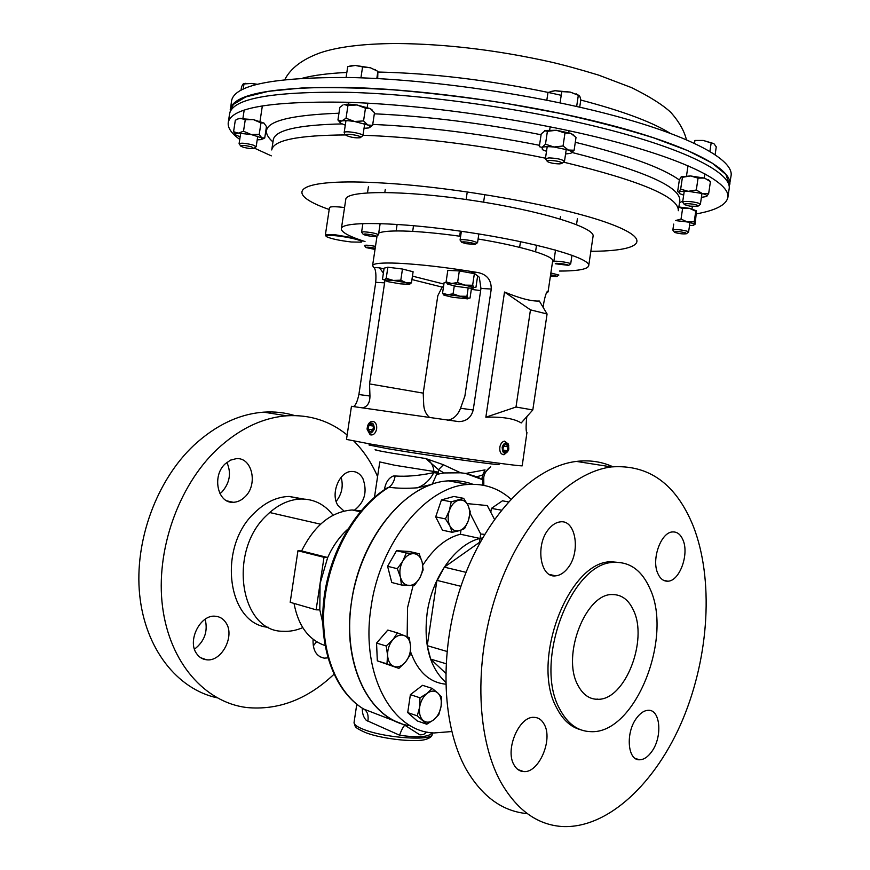 <?xml version="1.0" encoding="UTF-8"?>
<svg xmlns="http://www.w3.org/2000/svg" width="870" height="870" viewBox="0 0 870 870"><rect width="100%" height="100%" fill="white"/><g stroke="black" fill="none" stroke-linecap="round" stroke-linejoin="round"><path stroke-width="1.3" d="M271.32 155.86L254.29 148.085M239.739 139.396C231.474 133.458 227.646 127.912 228.234 122.746C230.637 107.891 269.7 101.061 345.444 102.225C423.516 104.476 531.831 120.082 610.359 140.494C689.083 160.939 730.387 183.113 727.885 197.425C726.211 204.885 715.803 210.355 696.685 213.824M228.234 122.746L229.56 114.024C232.029 98.68 271.157 91.437 346.945 92.285C425.049 94.232 533.353 109.827 611.838 130.511C690.519 151.228 731.746 173.913 729.169 188.692L727.885 197.425M729.223 186.539L731.083 175.696C733.769 160.232 692.65 136.786 614.046 115.656C535.637 94.558 427.333 78.996 349.174 77.506C273.321 77.136 234.106 84.977 231.529 101.04L230.148 111.947M729.799 184.429C732.409 169.422 691.215 146.486 612.567 125.639C534.104 104.813 425.8 89.24 347.674 87.435C271.864 86.75 232.714 94.188 230.202 109.761M369.228 443.852L369.054 445.027L387.661 448.681C425.321 455.108 502.327 465.983 498.988 464.449L499.162 463.264M384.388 489.701C385.606 482.6 388.553 478.043 393.229 476.042L395.132 475.977C406.29 476.782 419.166 475.683 433.749 472.66L433.912 471.562C433.434 465.461 430.726 461.133 425.8 458.555L443.406 464.743L460.632 472.812L465.841 473.432L485.036 469.876L482.665 474.966L476.76 476.803L481.904 479.229L482.013 478.369L483.611 478.489L483.763 477.412L483.829 485.351M432.183 732.801L432.162 732.975C428.529 737.107 417.665 737.847 399.58 735.204L366.259 720.316C363.497 717.391 362.181 713.356 362.322 708.202M347.804 529.167C339.594 536.583 332.884 546.034 327.685 557.518L320.073 583.574L319.812 609.892L322.726 622.637M325.01 645.529C308.589 639.874 298.258 625.834 294.027 603.421M297.942 550.753L290.188 602.301L316.125 609.826L324.01 557.322L327.685 557.518L301.607 550.96L297.942 550.753L324.01 557.322M301.607 550.96C314.407 525.262 331.252 511.603 352.143 509.972L361.05 510.81M482.937 485.188L482.785 479.751L465.363 473.356M432.238 484.275L417.382 487.809C424.484 485.134 429.932 480.088 433.749 472.66L438.143 473.247L438.001 474.128L436.609 474.411L432.238 484.275C394.273 496.748 358.32 548.263 351.078 605.009C343.596 661.765 366.292 712.215 401.113 723.481L404.854 725.254C403.212 726.602 401.462 729.919 399.58 735.204M419.905 734.867L423.364 734.628L419.905 734.867L404.854 725.254M426.985 731.996L423.364 734.628M438.001 474.128L443.994 472.954L438.523 469.702L438.143 473.247M375.949 449.627C372.697 449.562 377.993 450.725 391.826 453.118L425.8 458.555L438.523 469.702L443.406 464.743M443.994 472.954L460.632 472.812M482.176 477.304L482.665 474.966L490.071 467.212C488.135 468.582 484.166 472.769 483.774 477.423L482.176 477.304L482.013 478.369M417.382 487.809C406.649 488.592 397.177 488.396 388.966 487.233L386.802 488.135M363.638 709.028L400.385 723.231M395.132 475.977C394.349 481.099 392.294 484.851 388.966 487.233C356.635 506.731 329.784 552.983 324.543 601.148C319.246 649.324 336.179 693.118 364.421 709.485C367.521 711.693 368.684 715.618 367.901 721.273M490.723 466.744L486.798 470.365M482.785 479.751L481.904 479.229M465.841 473.432L476.76 476.803M319.812 609.892L316.125 609.826M230.365 111.458L233.29 104.476L245.742 96.94L268.536 91.306L301.477 88.033C328.186 87.109 358.777 87.718 393.273 89.838C429.312 92.851 466.353 97.277 504.393 103.095L559.54 113.307C594.634 121.017 625.998 129.195 653.631 137.841L688.007 150.727L712.193 163.114L725.874 174.468L729.386 184.396L729.147 185.995M460.621 236.325C438.088 233.182 418.861 231.42 402.951 231.007C390.141 230.746 382.05 231.463 378.711 233.149M471.322 289.373L480.631 290.58M377.069 235.803L372.577 265.676C373.121 263.382 381.636 262.566 398.123 263.229C420.46 264.339 447.039 267.449 477.869 272.549C486.852 274.387 491.322 279.879 491.256 289.036L473.215 409.977C471.257 417.491 466.45 421.363 458.794 421.624L351.458 406.301L346.488 439.415L370.99 444.146C421.765 452.748 527.22 467.701 522.217 465.678L526.948 432.488C525.991 432.053 525.861 427.496 526.546 418.829L526.883 416.599M372.577 265.676L373.839 267.536C375.655 268.928 376.286 273.854 375.731 282.326L358.886 394.523C357.363 401.505 355.602 405.496 353.579 406.486L355.319 406.736M546.327 293.299L548.056 291.907L552.657 260.957C554.386 256.106 521.674 246.156 478.098 239M548.056 291.907L547.502 291.309C546.349 292.266 545.12 296.017 543.837 302.586L543.119 307.36M547.078 313.994L539.346 301.031C531.679 301.455 520.064 298.464 504.513 292.037L485.851 417.219C502.458 416.643 514.246 418.557 521.206 422.95L532.81 409.944L515.997 407.029L530.461 309.851L547.078 313.994L532.81 409.944M447.387 420.156L448.333 420.112C453.814 418.883 457.881 414.936 460.545 408.269L464.895 396.024L480.958 288.438L479.305 277.225L473.671 272.865L471.377 272.234L473.476 272.788M384.888 280.825L369.543 383.909L423.222 393.142L437.795 295.756L442.178 287.111L443.569 286.263M373.839 267.536L379.559 267.808L383.387 273.147M369.543 383.909L369.957 396.024C369.935 402.516 367.618 406.431 362.997 407.78M429.639 417.502C426.006 414.392 424.027 410.161 423.712 404.822L423.222 393.142M504.513 292.037L530.461 309.851M485.851 417.219L515.997 407.029M373.295 298.508L359.995 387.15M633.512 610.381C648.204 640.211 625.171 699.687 598.212 699.295C589.534 699.469 582.693 694.641 577.691 684.81C561.454 655.077 586.119 592.84 612.643 594.569C621.767 594.634 628.727 599.898 633.512 610.381M636.459 718.25C625.443 732.736 627.542 760.456 639.461 759.782C643.811 759.738 647.932 756.976 651.815 751.517C662.646 736.857 660.461 709.485 648.367 710.301C644.224 710.42 640.255 713.063 636.459 718.25M544.294 724.482C541.858 719.849 538.432 717.478 534.028 717.348C519.183 716.01 504.774 749.679 513.974 764.806C516.356 769.113 519.607 771.375 523.718 771.592C538.802 773.147 553.157 739.826 544.294 724.482M567.392 568.599C581.073 552.841 576.049 519.194 560.149 521.891C556.18 522.37 552.472 524.664 549.003 528.764C535.039 544.294 540.02 578.322 555.625 575.853C559.867 575.451 563.782 573.025 567.392 568.599M657.818 573.45C660.189 578.778 663.527 581.356 667.834 581.203C679.59 581.182 689.388 554.223 682.983 539.976C680.601 534.376 677.143 531.7 672.608 531.94C661.004 532.081 651.173 559.366 657.818 573.45M612.871 466.744C601.594 461.633 589.447 459.86 576.44 461.415C534.898 466.331 488.277 512.028 463.59 578.768C438.882 645.42 440.568 724.242 466.418 769.689C482.361 796.789 502.664 811.438 527.329 813.635M693.303 526.241C676.175 484.024 648.889 464.254 611.425 466.918C570.154 472.116 523.577 518.977 498.738 587.326C473.867 655.567 475.292 736.107 500.87 782.239C516.802 809.97 537.138 824.716 561.889 826.5C607.967 829.11 656.382 782.576 682.874 719.229C709.365 655.654 713.824 578.952 693.303 526.241M621.495 562.683L611.197 561.781C568.806 560.943 530.156 661.004 556.702 707.973C562.792 719.838 570.807 727.113 580.747 729.789M649.901 588.533C641.897 570.502 629.978 561.803 614.155 562.411C571.797 561.585 533.125 661.842 559.638 708.876C567.392 723.709 577.789 731.3 590.839 731.659C635.143 734.226 673.402 637.569 649.901 588.533M343.987 511.071L337.68 505.068C330.372 493.138 339.713 471.105 351.806 471.453C356.537 471.442 360.224 473.802 362.888 478.543C367.608 491.702 364.693 502.316 354.133 510.407M226.885 462.372C231.485 472.943 229.876 482.763 222.046 491.854L219.947 493.66M244.894 496.933C241.371 500.37 237.477 502.153 233.225 502.294C217.576 503.556 211.693 475.803 225.265 463.797L230.539 460.121L236.27 458.664C252.235 457.076 258.292 484.699 244.894 496.933M205.168 619.233C208.104 631.337 204.548 641.32 194.488 649.172M225.906 622.713C235.27 635.818 221.687 662.113 206.516 659.775C202.395 659.308 199.078 657.241 196.576 653.577C186.985 640.646 200.448 614.242 215.39 616.243C219.816 616.623 223.318 618.777 225.906 622.713M316.593 641.712L313.265 645.899M302.749 627.64C296.148 630.489 289.536 631.696 282.902 631.272C240.25 631.598 227.755 551.71 266.296 515.714C277.138 504.991 288.753 499.423 301.118 499.01C314.081 499.032 324.738 504.437 333.079 515.236M268.7 627.324C227.527 624.834 216.978 547.621 254.377 512.952C265.198 502.327 276.791 496.824 289.155 496.444L303.684 499.043M333.939 674.304C307.262 699.458 278.128 710.529 246.547 707.517C204.983 702.351 169.672 662.712 162.549 606.814C155.36 550.993 178.241 486.189 216.837 449.562C238.945 428.997 262.24 417.741 286.73 415.795C309.676 414.457 329.817 420.852 347.152 434.989M216.956 697.773C177.295 689.149 145.127 648.737 139.668 594.83C134.176 540.966 156.774 480.055 193.988 445.201C215.977 425.028 239.196 414.011 263.621 412.162C274.431 411.423 284.794 412.554 294.702 415.566M290.993 496.455L291.7 496.987M341.138 477.249C343.509 486.123 341.845 494.171 336.146 501.424M353.959 441.155C363.747 450.986 371.62 462.807 377.569 476.619M327.87 657.883L324.249 658.144C316.365 656.567 312.645 650.271 313.08 639.265M445.614 682.211C429.595 667.344 423.44 644.246 427.159 612.915C432.216 576.592 456.097 543.87 480.044 538.465L482.611 537.899M445.657 684.168C429.41 682.493 417.687 671.618 410.477 651.565M407.149 636.709L407.562 607.597L413.109 585.521M451.737 731.55L434.01 732.964C391.717 731.703 360.245 673.63 371.109 606.847C380.081 541.662 426.572 486.145 468.245 484.47C484.459 483.426 498.695 488.309 510.94 499.13M410.52 725.776C370.12 721.197 341.279 664.865 351.578 601.42C360.419 537.116 406.812 482.426 448.539 480.871C457.098 480.251 465.222 481.393 472.91 484.285M484.699 534.343L480.708 534.039L470.061 513.311M482.045 538.889L480.044 538.465L480.708 534.039M466.048 572.34L444.342 567.153L479.468 542.369L480.044 538.465L460.382 534.223L460.98 530.145M446.897 651.423L427.246 645.67L436.773 581.301L444.342 567.153M436.99 580.377L460.926 586.326M445.625 673.162L430.628 659.09L427.246 645.67M430.628 659.09L445.973 663.701M480.033 542.488L479.468 542.369M494.475 519.346L487.276 505.557L467.103 503.599M422.776 565.272C433.575 548.339 446.114 537.986 460.382 534.223M365.019 241.555C350.708 236.999 342.856 233.029 341.453 229.658L341.366 228.734C341.236 220.926 398.427 221.817 467.288 232.159C536.159 242.404 591.121 258.27 588.707 265.698L587.739 267.22C584.281 269.776 574.852 271.059 559.453 271.059M341.366 228.734L345.781 199.393C345.836 190.345 403.201 190.019 472.04 200.361C540.89 210.594 595.667 227.679 593.057 236.346L588.707 265.698M596.233 699.273L597.288 699.056M386.954 663.854L398.895 668.377L405.442 662.113L409.955 655.273L410.618 646.769L409.27 637.645L397.47 632.881L392.859 639.711L386.204 645.986L387.585 655.24L386.954 663.854L377.319 660.841L376.558 643.082L386.204 645.986M398.895 668.377L377.319 660.841M376.558 643.082L387.813 630.076L397.47 632.881M410.618 646.769C410.694 652.576 408.965 657.687 405.442 662.113C401.755 666.257 397.916 667.703 393.947 666.442C390.108 664.756 387.987 661.026 387.585 655.24C387.498 649.324 389.26 644.148 392.859 639.711C396.622 635.578 400.472 634.197 404.398 635.568C408.182 637.329 410.248 641.059 410.618 646.769M451.215 501.816L449.344 510.549L445.44 518.901L449.855 525.839L452.226 532.299L459.458 530.646L464.602 528.579L468.451 520.347L470.257 511.712L467.973 505.252L463.656 498.347L451.215 501.816L441.46 499.902L453.901 496.465L463.656 498.347M452.226 532.299L442.493 530.2L435.696 516.878L441.46 499.902M435.696 516.878L445.44 518.901M459.458 530.646C455.391 531.668 452.193 530.069 449.855 525.839C447.756 521.304 447.582 516.214 449.344 510.549C451.367 505.024 454.412 501.598 458.479 500.272C462.535 499.337 465.711 501 467.973 505.252C470.017 509.744 470.17 514.779 468.451 520.347C466.483 525.795 463.482 529.232 459.458 530.646M397.318 568.697L400.407 577.114L401.472 584.999L414.403 585.466L419.797 577.919L423.146 569.915L422.157 562.096L419.144 553.766L406.257 553.015L402.81 561.085L397.318 568.697L387.596 566.294L396.524 550.721L406.257 553.015M401.472 584.999L391.772 582.498L387.596 566.294M396.524 550.721L409.411 551.493L419.144 553.766M419.797 577.919C416.828 582.9 413.228 585.423 408.976 585.488C404.767 585.14 401.918 582.345 400.407 577.114C399.199 571.677 399.993 566.326 402.81 561.085C405.844 556.071 409.487 553.592 413.739 553.635C417.904 554.092 420.71 556.92 422.157 562.096C423.32 567.468 422.537 572.743 419.797 577.919M426.778 724.221L433.804 719.762L438.784 714.661L441.112 706.103L441.438 696.881L437.795 692.966L432.129 688.377L427.072 693.401L419.982 697.805L419.634 707.158L417.285 715.858L426.778 724.221L417.219 720.925L407.715 712.595L417.285 715.858M407.715 712.595L410.39 694.651L419.982 697.805M410.39 694.651L422.537 685.321L432.129 688.377M437.795 692.966C440.742 695.924 441.84 700.296 441.112 706.103C440.111 711.91 437.675 716.467 433.804 719.762C429.834 722.72 426.246 722.937 423.048 720.393C420.036 717.478 418.894 713.063 419.634 707.158C420.656 701.242 423.146 696.652 427.072 693.401C431.085 690.497 434.663 690.356 437.795 692.966M490.8 512.31L491.387 508.406L502.469 500.794L508.395 501.914M491.387 508.406L501.424 510.146M345.847 134.991C345.118 133.077 360.745 135.492 360.637 137.275L360.158 137.732C355.33 138.145 350.675 137.373 346.195 135.415L345.847 134.991M344.509 133.186L344.161 132.588C343.987 130.337 363.116 133.404 362.921 135.6L360.637 137.395M360.93 77.832L362.572 66.914L370.457 67.795L377.895 71.351L377.7 78.583M376.808 78.528L377.895 71.351L370.457 67.795L355.33 65.446L362.572 66.914M346.086 77.441L347.717 66.664L355.33 65.446L351.795 65.707M348.99 66.305L352.241 65.544M692.574 204.113C697.087 204.918 698.838 205.646 697.827 206.32L689.866 206.146L684.505 204.667C683.929 203.58 686.615 203.395 692.574 204.113M684.222 204.298L682.624 202.177C683.548 201.242 687.082 201.177 693.216 201.981C697.762 202.743 700.143 203.547 700.372 204.385L698.208 206.038M715.129 154.588L716.26 146.867L713.911 143.67L711.16 142.974L709.931 151.326M694.51 143.289L694.923 140.451L703.232 140.451L711.16 142.974M713.781 143.572L703.232 140.451L694.923 140.451M336.222 235.792C328.262 235.074 324.988 235.346 326.391 236.618C330.883 238.739 339.202 240.522 351.349 241.99L361.17 242.154C365.476 241.207 349.24 237.031 336.222 235.792M325.967 236.042L325.337 235.194C325.75 234.367 329.306 234.28 336.005 234.911L355.395 238.206M325.337 235.194L329.48 207.636C329.926 206.679 333.493 206.484 340.203 207.06L344.553 207.549M387.868 267.22L402.473 269.037L413.109 271.755L411.445 282.815L405.964 282.674L400.798 280.183L393.316 280.423L386.204 278.335L384.159 279.912L382.485 279.161L384.138 268.145L387.868 267.22L386.204 278.335M409.574 284.283L411.445 282.815M402.473 269.037L400.798 280.183M393.316 280.423L405.964 282.674C409.313 283.522 410.422 284.088 409.291 284.359L400.135 283.827L387.661 281.619L384.159 279.912L393.316 280.423M459.327 270.929L474.367 273.658L472.638 285.251L464.939 285.132L457.587 282.554L459.327 270.929L447.811 270.385L446.082 281.923L447.474 284.001M457.587 282.554L451.628 283.457L446.082 281.923M474.367 273.658L477.663 275.79L475.955 287.263L474.128 287.47L472.638 285.251M474.128 287.47L473.258 288.166L470.007 288.133L456.891 286.48L447.702 284.153C446.691 283.511 448.006 283.283 451.628 283.457L464.939 285.132L474.128 287.47M468.169 288.003L466.929 296.3L459.849 296.202L453.085 293.853L447.626 294.636L442.536 293.19L443.798 295.039M454.26 285.98L453.085 293.853M471.496 288.198L470.028 298.04L468.321 298.29L466.929 296.3M446.473 282.706L444.124 282.576L442.536 293.19M444.037 295.191C443.102 294.636 444.298 294.451 447.626 294.636L459.849 296.202L468.321 298.29L467.701 298.867L452.52 297.268L444.037 295.191M555.419 263.773C553.733 262.512 567.599 264.175 568.556 265.35L555.419 263.773M553.918 261.783L553.82 261.587C553.527 260.326 569.567 262.414 570.579 263.784L568.621 265.481M375.024 249.429L365.987 247.569C366.194 246.895 369.261 247.113 375.198 248.233M365.846 247.374L364.432 245.46C365.628 244.927 369.315 245.231 375.481 246.362M466.461 243.73L461.839 242.425C461.589 241.599 464.515 241.686 470.626 242.654C474.411 243.426 475.923 244.002 475.15 244.405L466.461 243.73M461.644 242.154L460.067 240.033C461.165 239.359 464.961 239.565 471.464 240.653L477.554 242.643L475.422 244.209M243.132 147.171L240.881 146.214C241.088 144.996 244.666 145.214 251.615 146.867L253.746 148.465C251.267 148.824 247.732 148.389 243.132 147.171M240.62 145.866L239.087 143.724C241.12 142.745 245.764 143.18 253.029 145.029L256.171 146.715L254.083 148.226M243.187 89.186L243.981 83.944L251.593 83.444L256.552 84.51M241.012 90.306L241.545 86.782L242.947 84.162L243.981 83.944M257.411 84.281L251.593 83.444L243.546 83.759M549.862 160.384C558.072 160.906 561.998 161.972 561.639 163.593L559.345 163.886C554.179 163.745 550.221 162.984 547.48 161.613C546.61 160.885 547.404 160.471 549.862 160.384M547.11 161.124L545.392 158.786L548.883 157.894C557.3 158.253 562.488 159.449 564.467 161.45L562.14 163.223M576.658 106.466L578.322 95.287L579.779 96.168L580.812 99.745L579.714 107.162M560.084 102.867L561.759 91.611L570.252 92.09L578.322 95.287M546.828 100.18L547.98 92.481L555.038 90.687L561.759 91.611M579.072 95.395L570.252 92.09L555.038 90.687L550.471 91.567M550.59 274.833C555.19 275.551 557.246 276.127 556.767 276.584L550.395 276.214M550.873 272.995L558.866 275.029L556.963 276.442M685.604 232.845L686.386 233.747C683.396 234.15 679.709 233.78 675.337 232.627L674.446 232.225C675.414 231.159 679.133 231.366 685.604 232.845M674.25 231.964L672.836 230.082C675.609 229.158 680.405 229.539 687.224 231.224L688.572 232.094L686.658 233.551M374.557 236.564C369.619 236.205 365.868 235.498 363.29 234.432L364.943 233.932C371.925 234.585 375.666 235.422 376.166 236.466L374.557 236.564M363.116 234.193L361.594 232.138L363.91 231.79C371.436 232.399 376.286 233.399 378.461 234.791L376.416 236.281M709.3 180.677L704.526 178.111L710.431 181.612L708.68 193.444L702.253 193.488L688.203 191.324C683.157 191.074 680.046 191.346 678.883 192.15L679.6 193.618L683.668 195.119M681.34 176.74L690.475 175.947L704.526 178.111L698.055 178.111L696.304 190.008L702.253 193.488C706.168 194.619 707.669 195.609 706.744 196.435L708.68 193.444M701.416 197.316L706.625 196.522M575.298 142.278C627.803 155.208 662.483 167.779 679.35 179.992L681.134 176.893L682.417 177.295L680.666 189.127L688.203 191.324L696.304 190.008M682.417 177.295L690.475 175.947L698.055 178.111M709.659 180.96L710.431 181.612M679.35 179.959L677.621 191.661L678.883 192.15L680.666 189.127M364.041 128.303L368.445 127.966C370.696 127.357 370.479 126.378 367.814 125.019L354.514 121.474L363.551 120.93L365.465 108.217L356.994 104.965C351.273 104.128 346.989 103.998 344.161 104.574L347.956 105.509L346.042 118.233L341.682 120.984C339.594 121.485 339.42 122.3 341.16 123.431L345.27 125.182M347.956 105.509L356.994 104.965L370.283 108.609L372.262 110.044M342.921 105.031L339.833 107.391L337.941 119.984L341.682 120.984C344.509 120.462 348.783 120.625 354.514 121.474L346.042 118.233M340.094 122.496L337.941 119.984M363.551 120.93L367.814 125.019L372.599 125.334L369.609 127.509M365.465 108.217L370.283 108.609L374.491 112.741L372.599 125.334M257.205 139.831L261.478 139.602L261.739 137.862L251.125 134.513L238.271 133.164L243.513 131.229L245.264 119.723L240.522 118.298L237.651 119.027M238.739 118.527L253.377 119.614L263.98 123.072L266.459 126.596L264.741 137.949L262.512 139.102M235.444 134.556L233.573 131.696L238.271 133.164C235.226 133.36 234.508 134.013 236.14 135.133L240.131 136.818M238.293 118.777L235.313 120.277L233.573 131.696M243.513 131.229L251.125 134.513L259.227 134.382L261.739 137.862L264.741 137.949M245.264 119.723L253.377 119.614L260.967 122.909L259.227 134.382M260.967 122.909L263.98 123.072M565.576 153.979L570.589 153.337C572.525 152.522 571.764 151.413 568.327 150.031L574.113 150.238L576.016 137.416L570.807 133.338L556.452 130.272L564.978 133.056L563.053 145.986L553.962 147.008C548.252 146.475 544.294 146.595 542.086 147.356L542.38 149.662L546.501 151.315M564.978 133.056L570.807 133.338L574.015 135.372M545.479 144.202L542.086 147.356L539.302 146.693L541.205 133.947L545.381 130.467L556.452 130.272L547.393 131.316L545.479 144.202L553.962 147.008L568.327 150.031L563.053 145.986M544.566 130.739L547.393 131.316M574.113 150.238L571.122 153.087M678.872 206.995L689.421 208.321L696.326 210.725M689.529 225.624L693.618 225.265L694.456 224.514C693.988 223.699 691.639 222.85 687.398 221.97L675.479 220.578M678.85 207.158L682.591 208.539L681.036 219.088L687.398 221.97L694.216 221.73L694.456 224.514L695.163 224.177L696.468 210.942L695.772 211.214L694.216 221.73M682.591 208.539L689.421 208.321L695.772 211.214M675.49 220.545L681.036 219.088M367.129 429.291L370.142 434.772C373.132 435.5 375.264 433.76 376.536 429.573C377.134 425.691 376.21 423.037 373.763 421.624C371.686 420.917 369.88 421.776 368.336 424.212L367.629 425.8M374.285 429.084C374.067 422.798 371.979 421.428 368.021 424.984L367.096 428.355C368.76 434.434 371.164 434.685 374.285 429.084M371.61 424.158L368.891 425.408L368.053 429.269L369.924 431.89L372.643 430.65L373.491 426.778L371.61 424.158M372.806 429.932L368.053 429.269M372.915 425.985L368.891 425.408M508.711 445.581L508.287 443.972L504.513 441.144C502.284 441.601 500.75 443.439 499.924 446.669C499.337 451.671 500.696 454.368 503.98 454.738L507.786 451.552M508.787 449.105L508.548 445.092C506.188 441.764 504.056 442.449 502.164 447.158C502.49 453.716 504.556 454.847 508.33 450.54L508.787 449.105M506.307 444.265L503.719 445.56L502.893 449.431L504.654 451.998L507.232 450.693L508.058 446.843L506.307 444.265M503.599 446.147L508.058 446.843M503.338 450.084L507.232 450.693M372.741 124.421C425.299 126.748 480.892 133.708 539.509 145.312M572.014 152.467C644.768 170.966 680.699 187.039 679.796 200.687L678.317 210.714C678.959 197.044 640.711 180.862 563.586 162.146M374.339 113.796C427.17 116.232 482.752 123.214 541.086 134.752M682.787 201.035L679.503 202.732M342.04 123.91C297.692 124.899 274.757 130.239 273.267 139.94L271.744 149.955C273.321 140.211 298.019 135.209 345.836 134.937M362.986 135.274L369.75 135.535C421.026 137.634 488.374 146.269 545.479 158.209M329.197 209.507C280.488 192.509 295.985 177.643 383.877 183.091C457.837 187.354 563.064 206.429 608.793 223.318C655.262 240.24 640.635 251.212 590.85 251.289M272.952 141.973C254.17 125.182 276.171 115.59 338.952 113.22M548.687 92.535C489.201 80.149 432.738 73.33 379.298 72.069L378.232 72.047M346.847 72.449C328.305 73.352 313.526 75.266 302.499 78.202M669.889 133.11C651.804 121.898 622.104 110.881 580.768 100.05M561.204 95.308L549.405 92.688M438.306 472.16L394.839 465.276L379.777 461.937L374.481 497.259M365.672 732.66C352.883 726.874 356.58 726.82 355.167 726.2L354.057 722.47C353.872 724.677 357.461 727.146 364.824 729.886C386.856 738.347 433.075 741.12 432.216 734.149L432.423 732.823M379.559 267.808L384.018 268.939M412.445 276.116L443.907 284.066M477.869 272.549L471.377 272.234M382.952 272.299L383.496 272.44M411.934 279.553L442.178 287.111M491.256 289.036L480.958 288.438M473.215 409.977L460.545 408.269M369.957 396.024L358.886 394.523M384.703 282.848L375.731 282.326M284.773 79.648C290.591 68.295 302.249 59.41 319.758 52.983C337.342 46.904 362.757 43.75 396.002 43.5C445.668 43.924 497.194 50.079 550.59 61.966C563.423 64.902 579.442 69.285 598.636 75.114L631.522 87.609C649.509 96.483 662.614 104.748 670.824 112.382C678.981 121.593 684.168 130.685 686.419 139.678M354.057 722.47L356.776 704.276M352.143 509.972L360.278 511.723M362.855 708.539C334.7 691.226 318.431 647.661 323.749 600.202C329.077 552.744 355.406 507.199 387.803 487.515L387.705 487.581M366.4 732.921C383.387 739.25 416.436 742.578 425.919 739.337C430.139 738.021 432.238 736.292 432.216 734.149M458.794 421.624L448.333 420.112M635.252 758.422L639.461 759.782M663.386 580.236L667.834 581.203M576.44 461.415L611.425 466.918M611.197 561.781L614.155 562.411M549.427 574.439L555.625 575.853M517.944 769.558L523.718 771.592M233.225 502.294L226.939 500.859M206.516 659.775L200.676 657.72M286.73 415.795L263.621 412.162M301.118 499.01L289.155 496.444M324.249 658.144L319.834 656.73M468.245 484.47L448.539 480.871M269.667 512.517L320.53 524.186M344.161 132.588L345.945 120.691M348.424 104.215L348.718 102.334M362.921 135.698L364.715 123.812M367.183 107.358L367.814 103.193M374.905 69.382L375.731 70.046M700.372 204.385L701.992 193.423M704.265 178.035L704.896 173.728M682.624 202.177L684.244 191.237M686.506 175.881L688.018 165.691M413.533 225.634L412.674 231.398M397.122 224.351L396.122 230.952M460.404 231.148L459.643 236.183M520.488 241.621L519.64 247.374M536.529 245.177L535.55 251.767M553.82 261.587L555.538 250.038M560.149 218.99L560.53 216.412M570.676 263.969L571.971 255.225M576.527 224.601L577.386 218.761M460.067 240.033L461.372 231.289M466.124 199.491L467.092 193.009M477.554 242.643L478.848 233.954M483.6 202.166L484.579 195.619M239.087 143.724L240.685 133.164M242.937 118.287L244.165 110.207M256.171 146.715L257.759 136.188M260.01 121.332L262.349 105.857M245.634 83.324L243.937 83.911M564.467 161.45L566.261 149.335M568.752 132.621L569.034 130.728M545.392 158.786L547.197 146.682M549.688 129.978L550.155 126.802M576.386 93.927L577.832 95.026M688.572 232.094L689.975 222.557M691.998 208.909L692.357 206.451M672.836 230.082L673.717 224.101M361.594 232.138L362.888 223.503M367.499 192.814L368.412 186.8M378.461 234.791L380.157 223.525M384.823 192.433L385.269 189.486M708.245 179.535L709.561 180.873M368.021 424.984L368.336 424.212M508.548 445.092L508.287 443.972"/></g></svg>
